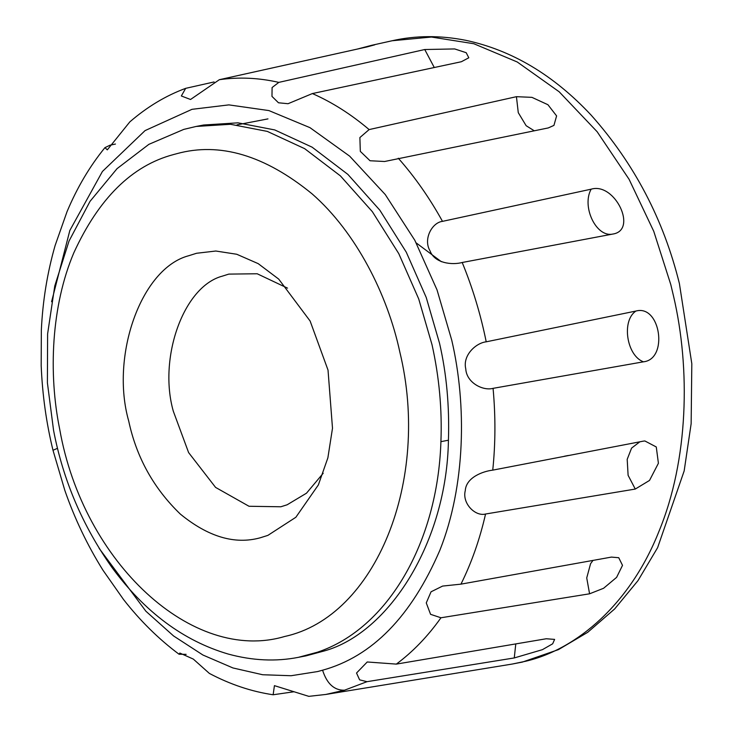 <?xml version="1.0" encoding="UTF-8"?>
<svg xmlns="http://www.w3.org/2000/svg" width="733" height="733" viewBox="0 0 733 733"><rect width="100%" height="100%" fill="white"/><g stroke="black" fill="none" stroke-linecap="round" stroke-linejoin="round"><path stroke-width="1.1" d="M416.225 242.925L441.376 261.708M323.198 473.261L306.495 493.19L287.134 504.79L280.821 506.778L249 506.265L215.575 487.399L188.61 452.591L173.318 411.231C158.218 358.336 183.296 286.301 222.502 276.094L228.815 274.105L257.201 273.766L287.519 288.133M188.839 255.698L196.563 253.27L215.832 251.025L236.75 254.259L258.181 263.633L278.696 279.09L310.123 321.027L328.027 370.11L332.498 428.228L327.88 457.832L318.36 484.934L295.857 517.269L267.884 535.374L260.16 537.811C234.835 544.784 208.236 536.886 180.373 514.117C153.701 488.416 136.466 457.365 128.696 420.962C110.234 356.284 140.892 268.177 188.839 255.698M203.591 125.013L237.932 122.832L274.728 129.924L312.121 147.177L347.891 174.408L379.85 210.206L406.284 252.198L426.24 297.488L439.543 343.31C446.562 373.803 449.521 406.1 448.431 440.212C446.773 542.53 388.737 632.634 324.93 650.767L305.991 655.87M115.457 144.044L110.032 145.189L104.947 147.635L107.293 149.862L129.842 121.87C147.241 106.835 165.85 95.657 185.669 88.345L181.344 95.977L190.534 99.486L219.341 79.695L367.041 46.921L374.71 44.841L371.512 45.345L357.319 49.074M214.082 81.949L185.669 88.345M424.746 49.523L278.815 82.38L272.099 87.539L271.97 96.38L278.485 102.785L288.051 103.71L312.386 93.558L461.378 61.728L468.799 57.779L466.197 52.703L454.698 48.937L424.746 49.523L434.293 67.546M516.435 96.683L369.13 129.585L359.885 137.547L360.315 151.364L370.028 160.747L384.614 161.498L548.257 127.936L553.937 125.398L556.604 115.915L547.927 104.718L531.929 97.352L516.435 96.683L518.277 112.662L526.147 125.709L534.265 130.786M591.146 189.178L442.494 221.357C432.113 222.475 422.987 239.16 430.024 250.833C434.669 263.532 452.472 265.163 462.202 262.496L612.651 234.084C638.141 230.538 614.96 181.976 591.146 189.178C581.416 206.633 596.241 237.593 612.651 234.084M635.96 311.039L486.217 341.816C476.093 342.87 462.441 355.258 465.767 368.855C466.509 382.828 483.12 391.129 493.071 388.343L643.427 361.818C668.588 359.225 660.506 304.287 635.96 311.039C621.355 320.513 626.513 355.542 643.427 361.818M643.125 441.174L492.75 470.137C482.891 471.282 466.133 477.412 465.29 490.551C461.882 503.406 475.35 516.774 485.558 514.016L635.273 489.058L649.52 480.436L658.408 463.265L656.273 446.965L644.857 440.954L643.125 441.174M611.404 557.098L460.956 584.146L442.595 586.079L431.041 591.806L426.267 602.911L430.573 614.327L440.964 617.772L589.579 593.803L603.58 588.278L616.609 577.366L622.509 565.354L618.734 557.712L611.404 557.098M546.277 638.755L396.333 664.107L367.233 661.981L356.531 673.022L359.619 679.848L366.995 681.681L514.264 657.941L542.411 649.667L552.673 643.803L554.615 639.396L546.277 638.755M366.995 681.681L344.473 690.211L325.764 694.463L308.804 696.35L274.426 685.648L273.143 694.765L294.125 691.732M273.143 694.765C251.547 691.576 230.29 684.466 209.381 673.425L193.31 659.086L179.823 653.057L179.072 654.248L186.145 654.34M179.072 654.248C158.74 639.112 140.214 620.851 123.492 599.466L102.968 570.21C87.282 545.068 74.574 518.451 64.825 490.368L52.996 450.273L57.531 448.294M52.996 450.273C46.344 423.106 42.404 394.913 41.185 365.712L41.332 330.244C42.716 300.906 47.315 272.658 55.122 245.491L67.015 211.709C77.148 187.566 89.793 166.208 104.947 147.635M203.664 125.004L196.151 126.452L230.492 124.289L267.279 131.39L304.662 148.662L340.414 175.893L372.364 211.69L398.789 253.664L418.726 298.954L432.03 344.757C439.214 377.083 442.173 409.381 440.918 441.66L448.431 440.212M440.918 441.66C437.683 542.163 388.004 628.639 317.416 652.214L324.93 650.767M317.416 652.214L298.459 657.318L305.973 655.879M371.512 45.345L392.109 40.755L431.444 37.044L473.83 43.733L517.232 61.984L559.169 91.781L597.148 131.738L629.097 179.319L653.763 231.335L670.787 284.569L673.554 296.205C690.477 368.635 688.58 459.838 658.958 531.379C630.325 603.79 576.926 649.227 525.836 661.212L512.239 664.052L325.764 694.463M219.341 79.695C238.903 76.901 258.731 77.799 278.815 82.38M312.386 93.558C332.141 102.254 351.052 114.256 369.13 129.585M398.285 158.227C414.823 176.891 429.556 197.928 442.494 221.357M462.202 262.496C472.648 287.904 480.656 314.347 486.217 341.816M493.071 388.343C495.627 416.115 495.526 443.383 492.75 470.137M485.558 514.016C479.785 539.341 471.585 562.715 460.956 584.146M440.964 617.772C427.861 636.271 412.981 651.719 396.333 664.107M173.446 154.581L176.745 153.692C219.717 141.854 264.842 155.259 312.121 193.888C356.302 232.489 387.693 295.197 399.806 351.941C430.995 480.326 375.772 616.792 284.661 636.482C192.77 663.777 83.159 562.742 59.675 429.098C48.323 373.656 51.283 305.863 73.831 252.793C98.827 198.313 132.032 165.576 173.446 154.581M51.594 301.712L69.837 230.474L102.418 171.467L145.061 130.602L191.982 109.327L228.861 104.883L268.883 110.573L309.986 127.661L349.641 156.138L385.265 194.557L414.796 240.25L437.024 289.883L451.748 340.194C466.811 404.808 465.51 485.805 439.873 550.236C411.231 616.563 372.135 656.548 322.584 670.2L317.655 671.547L291.111 675.725L262.652 674.745L232.966 667.965L202.94 655.027L173.574 635.96L145.885 611.221L99.129 548.348M322.584 670.2C326.909 683.742 334.202 690.413 344.473 690.211M515.785 643.886L514.264 657.941M593.024 560.369L590.587 563.686L586.73 577.925L589.579 593.803M639.836 441.797L631.58 448.12L627.191 459.344L628.108 475.314L635.273 489.058M392.109 40.755C415.703 35.441 440.212 35.285 465.638 40.288C511.845 50.11 553.681 75.059 591.128 115.118C634.192 163.422 663.612 219.57 679.399 283.57L691.815 363.696L691.146 423.692L684.164 470.934L657.611 547.67L637.985 580.637L614.685 608.921L587.756 632.286L558.427 649.64L522.418 662.073L512.239 664.052M196.151 126.452L183.754 129.402L148.872 144.346L117.069 168.627L90.049 201.328L69.03 241.038L54.773 285.934L47.608 333.918L47.398 382.773L53.564 430.353C63.056 480.051 82.545 525.781 112.021 567.544C144.795 612.064 183.543 640.899 228.265 654.065C252.491 660.662 275.892 661.752 298.459 657.327M237.043 124.848L267.966 118.893M564.291 456.265L568.322 455.486"/></g></svg>
